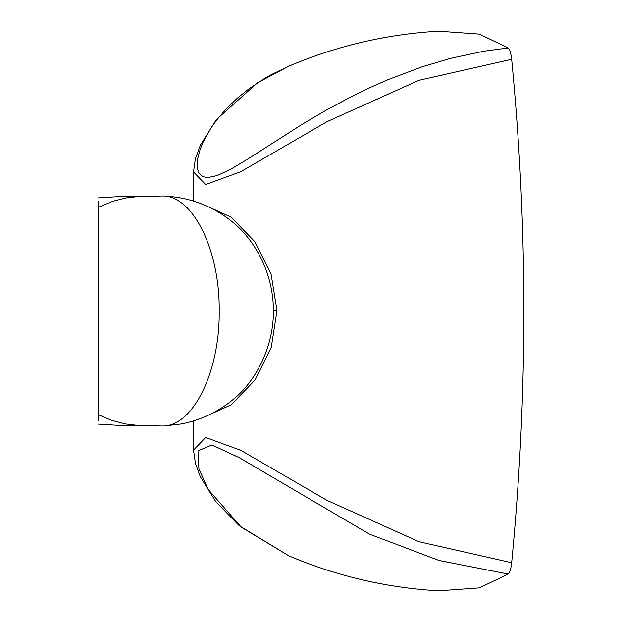 <?xml version="1.0" encoding="UTF-8"?>
<svg xmlns="http://www.w3.org/2000/svg" width="622" height="622" viewBox="0 0 622 622"><rect width="100%" height="100%" fill="white"/><g stroke="black" fill="none" stroke-linecap="round" stroke-linejoin="round"><path stroke-width="0.93" d="M159.846 425.984L161.728 425.984C192.439 427.524 219.978 372.422 219.193 311C219.978 249.577 192.439 194.476 161.728 196.016L159.846 196.016M98.159 201.186L98.159 207.359L112.971 201.209L126.11 197.928L139.344 196.396L161.347 196.016M98.159 207.359L98.159 420.814M161.347 425.984L139.344 425.603L125.302 423.924L111.703 420.371L98.159 414.641M165.063 425.852L181.041 423.986A114.984 114.984 0 0 0 233.958 398.803L234.354 398.469C255.385 381.014 273.517 347.9 273.431 311L273.431 310.199C273.198 290.824 268.626 272.661 259.716 255.712C252.75 242.735 244.197 231.928 234.059 223.282M177.721 200.579L177.216 200.292M207.048 206.209L230.956 217.047L254.802 241.631L271.068 274.007L276.945 310.168A118.654 115.288 90 0 1 276.945 311L271.262 347.403L255.067 379.988L231.112 404.836L207.04 415.791M438.634 31.178L479.344 34.101L508.197 47.941C509.838 49.643 510.989 53.422 511.657 59.277C527.907 227.092 527.907 394.908 511.657 562.723C510.989 568.578 509.838 572.364 508.197 574.059L479.344 587.899L438.634 590.822M511.657 59.277L418.886 80.324L326.978 121.687L240.854 171.672L205.657 184.532L193.512 171.897L195.37 158.82L200.3 145.284L216.409 119.533L257.415 82.85L289.051 66.072L271.565 74.492L264.249 78.652L249.064 88.721L237.402 98.089L226.805 108.251L217.055 119.564L211.091 127.875L202.889 142.57L200.16 149.288L197.563 159.038L197.314 168.453L198.986 173.274L202.873 176.695L207.732 177.573L217.156 175.575L230.047 169.619L246.055 160.149L302.16 124.307L325.57 110.506L350.373 97.156L370.455 87.391L388.369 79.499L422.268 66.756L450.577 58.359L483.597 51.253L508.197 47.941M508.19 574.059L439.062 560.484L369.452 534.142L239.245 457.668L211.962 444.932L197.99 450.841L198.931 468.895L208.082 489.312L241.243 527.184L289.075 555.944L239.299 525.784L215.741 501.627L200.292 476.693L195.44 463.452L193.512 450.103L205.688 437.468L240.908 450.359L327.156 500.422L418.964 541.708L511.657 562.723M276.945 310.168L273.431 310.199M160.818 196.016L161.285 196.016M98.159 197.897L121.788 196.412L159.924 196.016M159.916 425.984L122.612 425.619L98.159 424.103M161.285 425.984L160.81 425.984M233.973 223.212A114.984 114.984 0 0 0 165.662 196.171M177.721 200.346A112.108 112.108 0 0 0 177.153 200.261M193.512 171.897L193.512 201.1M193.512 450.103L193.512 420.9M289.051 555.928C337.326 576.376 387.661 588.031 440.057 590.9M440.057 31.1C387.661 33.969 337.326 45.624 289.051 66.072"/></g></svg>
